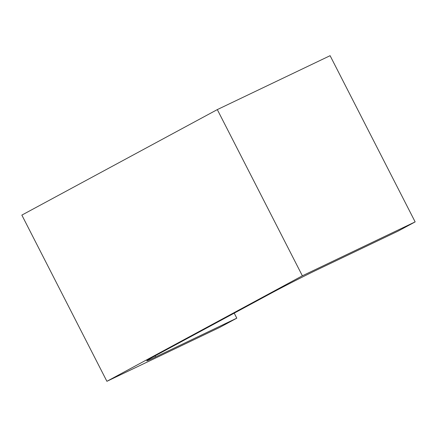 <?xml version="1.0" encoding="UTF-8"?>
<svg xmlns="http://www.w3.org/2000/svg" width="437" height="437" viewBox="0 0 437 437"><rect width="100%" height="100%" fill="white"/><g stroke="black" fill="none" stroke-linecap="round" stroke-linejoin="round"><path stroke-width="0.66" d="M415.15 221.892L302.36 275.802L217.309 109.6L330.099 55.69L415.15 221.892L398.047 231.124L316.836 269.94A37.353 0.912 -27.1 0 0 269.848 293.91L157.462 354.576A37.353 0.912 -27.1 0 0 146.766 360.809A37.353 0.912 -27.1 0 0 155.588 356.985L236.794 318.169L234.221 313.143M236.794 318.169L219.691 327.4L106.901 381.31L21.85 215.108L217.309 109.6M302.36 275.802L106.901 381.31M155.588 356.985L155.031 355.898"/></g></svg>
